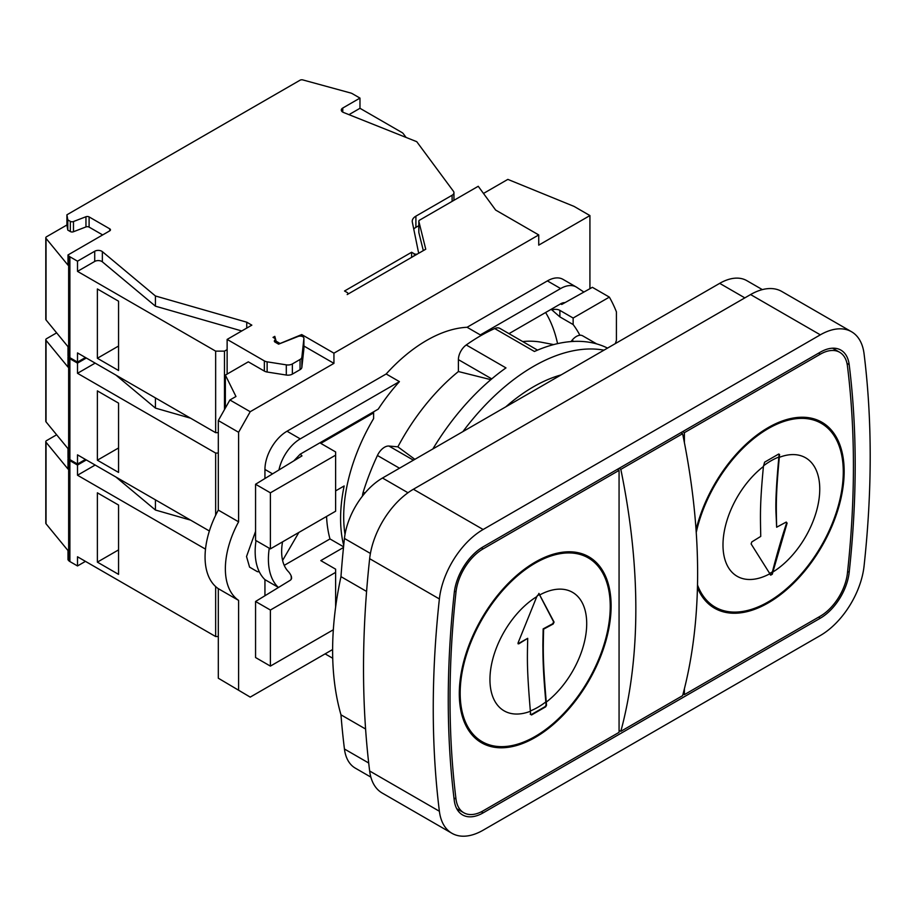 <?xml version="1.0" encoding="UTF-8"?>
<svg xmlns="http://www.w3.org/2000/svg" width="916" height="916" viewBox="0 0 916 916"><rect width="100%" height="100%" fill="white"/><g stroke="black" fill="none" stroke-linecap="round" stroke-linejoin="round"><path stroke-width="1.37" d="M332.726 658.26L325.111 653.864M250.217 697.11L218.306 678.206L250.217 697.11L332.623 649.536M238.607 689.931L238.607 600.392A71.162 41.083 -60 0 1 238.607 521.822L238.607 432.283L250.217 411.708L333.939 363.366L333.939 353.175L538.734 234.931L538.734 245.133L589.927 215.569L574.046 206.398L507.842 179.387L483.488 193.448M538.734 234.931L495.636 210.05L478.244 186.28L419.562 220.161A2.496 1.443 0 0 0 418.83 221.18A2.496 1.443 0 0 0 418.852 221.386L425.745 249.209L418.681 253.285L412.326 222.096A12.481 7.202 180 0 1 412.246 221.26A12.481 7.202 180 0 1 415.898 216.153L452.115 195.245A6.24 3.607 0 0 0 453.947 192.704A6.24 3.607 0 0 0 453.443 191.284L416.757 141.694L343.454 112.45A4.992 2.885 0 0 1 341.302 110.069A4.992 2.885 0 0 1 342.767 108.031L342.767 112.107M256.022 540.577A68.666 39.64 120 0 0 259.308 571.824L257.373 571.664L249.576 567.13L246.53 556.527L255.564 531.372M291.105 579.427L291.425 576.485A37.453 21.618 120 0 0 288.231 571.458A49.933 28.831 120 0 1 282.552 541.86M269.258 548.226A68.666 39.64 120 0 0 278.189 587.293L278.189 587.648M583.893 292.067L576.794 287.349A31.213 18.022 120 0 0 576.233 287.006L562.996 279.357A31.213 18.022 120 0 0 547.39 280.903L467.08 327.275A137.32 79.28 120 0 0 386.174 373.98L399.422 381.629L300.253 438.879A31.213 18.022 120 0 0 278.956 469.954M399.422 381.629A137.32 79.28 120 0 0 378.239 409.143L300.15 454.221L293.807 460.874M482.217 334.855A137.32 79.28 120 0 0 480.316 334.913L560.626 288.551L547.39 280.903M576.233 287.006A31.213 18.022 120 0 0 560.626 288.551M579.897 335.256A189.612 109.473 120 0 0 573.141 324.55L573.141 318.035L609.358 297.116L592.377 287.315L561.726 304.467L560.626 303.837A12.481 7.202 -60 0 1 564.977 302.646M560.626 303.837L508.987 333.653M300.15 454.221A18.641 10.763 0 0 1 301.982 455.882L255.564 484.255L270.392 492.819L335.622 455.16L335.622 451.943L320.795 443.378L373.602 412.898L373.602 418.601A137.32 79.28 120 0 0 343.695 516.796A137.32 79.28 120 0 0 345.011 534.394M571.011 341.588L572.008 340.351A12.481 7.202 -60 0 1 582.656 335.817L596.659 343.901M522.681 341.554A156.052 90.089 -60 0 1 541.654 342.286L553.676 344.599M362.473 496.094A12.481 7.202 -60 0 1 363.205 492.132A181.013 104.504 -60 0 1 377.426 455.481A12.481 7.202 -60 0 1 388.945 446.046L397.876 446.836A156.052 90.089 -60 0 1 458.401 371.541L458.401 359.633A12.481 7.202 -60 0 1 466.255 344.966A181.013 104.504 -60 0 1 494.697 328.546A12.481 7.202 -60 0 1 499.953 328.432L537.532 350.13M467.08 327.275L480.316 334.913M291.105 576.668A6.16 3.55 0 0 1 291.586 578.042A6.16 3.55 0 0 1 290.029 580.4L255.564 601.48L270.392 610.033L335.622 572.374L335.622 569.168L320.795 560.603L343.489 547.493M335.622 490.884L344.153 485.961A141.728 81.822 120 0 0 343.706 545.432M373.602 412.898L373.602 411.822M589.927 288.689L589.927 215.569M386.174 373.98L287.017 431.23A31.213 18.022 120 0 0 264.942 469.45L264.942 478.53M259.308 571.824A68.666 39.64 120 0 0 264.942 579.645L264.942 595.743M557.569 343.649A189.612 109.473 120 0 0 545.615 312.505M284.223 565.355L329.978 538.94A141.728 81.822 -60 0 1 326.554 516.464M282.609 560.432L298.845 532.459M615.357 343.592A112.118 64.738 -60 0 1 616.422 340.283L616.422 311.875A238.389 137.629 120 0 0 609.358 297.116M225.359 408.044L225.359 375.091L248.316 361.831L264.358 371.095A6.24 3.607 0 0 0 267.129 372.022L286.307 375.045A6.24 3.607 0 0 0 292.364 374.117L300.047 369.675A6.24 3.607 0 0 0 301.868 367.362L303.906 348.584A3.744 2.164 0 0 0 303.906 348.446A3.744 2.164 0 0 0 303.906 348.32M333.939 363.366L303.906 346.03M225.359 375.091L235.962 396.491L229.905 399.983L250.217 411.708M333.939 353.175L301.719 334.569L280.09 343.489L276.117 341.199L274.8 336.355L273.037 337.374L274.502 338.222A2.496 1.443 0 0 1 275.235 339.241A2.496 1.443 0 0 1 275.063 339.767L275.063 342.115A2.496 1.443 180 0 1 274.342 341.095A2.496 1.443 180 0 1 274.514 340.569L275.063 339.767M109.725 230.855A2.496 1.443 0 0 0 110.458 229.836A2.496 1.443 0 0 0 109.725 228.817L109.725 230.855L67.99 254.957L68.654 255.782A6.24 3.607 0 0 0 69.891 256.778L77.505 261.186L94.714 251.247A4.992 2.885 0 0 1 102.363 251.648L155.434 295.983L246.748 322.192L251.843 325.146L227.134 339.412L264.358 360.904A6.24 3.607 0 0 0 267.129 361.831L286.307 364.854A6.24 3.607 0 0 0 292.364 363.927L300.047 359.484A6.24 3.607 0 0 0 301.868 357.16L303.906 338.393A3.744 2.164 0 0 0 303.906 338.256A3.744 2.164 0 0 0 301.936 336.355A3.744 2.164 0 0 0 298.101 336.458L278.59 344.153L275.075 342.115M109.725 228.817L89.104 216.92A2.496 1.443 0 0 0 85.955 216.737L73.475 221.535L73.475 231.737A2.496 1.443 180 0 1 70.326 231.553L67.795 230.099L66.914 224.993L46.533 236.763A2.496 1.443 0 0 0 45.8 237.782A2.496 1.443 0 0 0 46.04 238.4L67.99 265.148L67.99 254.957M342.767 108.031L359.977 98.092L352.362 93.695A6.24 3.607 0 0 0 350.622 92.985L302.864 79.932A2.496 1.443 0 0 0 300.036 80.219L66.914 214.802L67.795 219.897L70.326 221.363A2.496 1.443 0 0 0 73.475 221.535M417.799 253.789L347.187 294.563A2.496 1.443 0 0 0 347.908 293.544A2.496 1.443 0 0 0 347.187 292.525L344.53 291.002L411.616 252.266L414.272 253.789A2.496 1.443 0 0 0 417.799 253.789M155.434 397.91L155.434 408.101L115.931 375.102M68.551 356.564L67.99 356.885L68.654 357.709A6.24 3.607 0 0 0 69.891 358.717L77.505 363.114L86.333 358.019M56.632 332.863L46.533 338.691A2.496 1.443 0 0 0 45.8 339.71A2.496 1.443 0 0 0 46.04 340.328L67.99 367.076L67.99 356.885M95.184 363.125A4.992 2.885 0 0 0 94.714 363.366L77.505 373.304L215.649 453.065L218.306 453.065M190.551 418.188L155.434 408.101M45.8 339.71L45.8 421.257A2.496 1.443 0 0 0 46.04 421.875L67.99 448.622L67.99 457.794L68.654 458.618A6.24 3.607 0 0 0 69.891 459.626L77.505 464.023L85.451 459.431M77.505 464.023L77.505 454.851L209.375 530.982M77.505 363.114L77.505 373.304M215.649 453.065L215.649 515.25M118.553 403.12L97.371 390.892L97.371 460.198L118.553 472.427L118.553 403.12L118.553 447.97L97.371 460.198M418.852 232.183A2.496 1.443 0 0 0 418.83 232.389A2.496 1.443 0 0 0 418.852 232.595L423.318 250.606M406.063 137.423L403.269 133.644A6.24 3.607 0 0 0 401.941 132.511L359.977 108.294L348.973 114.649M45.8 237.782L45.8 319.329A2.496 1.443 0 0 0 46.04 319.947L67.99 346.695L67.99 355.866L68.654 356.69A6.24 3.607 0 0 0 69.891 357.698L77.505 362.095L85.451 357.503M77.505 362.095L77.505 352.923L215.649 432.673L218.306 432.673M102.661 234.931L89.104 227.111A2.496 1.443 0 0 0 85.955 226.928L73.475 231.737M241.767 330.962L155.434 306.173L102.363 261.839A4.992 2.885 0 0 0 94.714 261.438L77.505 271.376L215.649 351.137L224.477 351.137L227.134 349.603L227.134 374.072M359.977 98.092L359.977 108.294M66.914 214.802L66.914 224.993M67.795 219.897L67.795 230.099M77.505 261.186L77.505 271.376M215.649 351.137L215.649 432.673M118.553 301.192L97.371 288.964L97.371 358.27L118.553 370.499L118.553 301.192L118.553 346.042L97.371 358.27M227.134 339.412L227.134 349.603M224.477 351.137L224.477 409.612M246.748 322.192L246.748 328.088M155.434 295.983L155.434 306.173M274.8 338.428L274.8 336.355M411.616 252.266L411.616 257.362M415.898 216.153L415.898 227.374A12.481 7.202 0 0 0 413.746 229.046M415.898 227.374L418.83 225.679M418.83 221.18L418.83 232.389A2.496 1.443 0 0 0 418.852 232.595L422.826 248.648M276.117 341.199L276.117 342.721M301.719 334.569L301.719 336.286M155.434 499.838L155.434 510.029L115.931 477.03M68.551 458.492L67.99 458.813L68.654 459.637A6.24 3.607 0 0 0 69.891 460.645L77.505 465.042L86.333 459.947M56.632 434.791L46.533 440.63A2.496 1.443 0 0 0 45.8 441.649A2.496 1.443 0 0 0 46.04 442.256L67.99 469.015L67.99 458.813M95.184 465.053A4.992 2.885 0 0 0 94.714 465.294L77.505 475.232L205.493 549.131M190.551 520.116L155.434 510.029M45.8 441.649L45.8 523.185A2.496 1.443 0 0 0 46.04 523.803L67.99 550.55L67.99 559.722L68.654 560.546A6.24 3.607 0 0 0 69.891 561.554L77.505 565.951L85.451 561.371M77.505 565.951L77.505 556.779L215.649 636.54L218.306 636.54M77.505 465.042L77.505 475.232M215.649 586.583L215.649 636.54M118.553 505.048L97.371 492.819L97.371 562.126L118.553 574.366L118.553 505.048L118.553 549.898L97.371 562.126M238.607 521.822L218.306 510.098L218.306 420.559L229.905 399.983M218.306 510.098A71.162 41.083 120 0 0 218.306 588.667L218.306 678.206M238.607 432.283L218.306 420.559M238.607 600.392L218.306 588.667M559.882 310.375A6.16 3.55 0 0 0 551.982 309.986L559.882 316.89L559.882 310.375L573.141 318.035M550.985 309.402L551.982 309.986M278.189 587.293L264.942 579.645M255.564 601.48L255.564 657.539L270.392 666.104L333.332 629.761M329.978 538.94L343.569 546.783M255.564 484.255L255.564 540.326L270.392 548.879L335.622 511.22L335.622 455.16M270.392 666.104L270.392 610.033M270.392 548.879L270.392 492.819M335.622 607.102L335.622 572.374M559.882 316.89L573.141 324.55M505.746 406.876A156.052 90.089 -60 0 1 561.13 374.896M462.912 431.608A181.013 104.504 -60 0 1 603.965 350.164M432.856 448.955A181.013 104.504 -60 0 1 505.975 367.9L466.255 344.966M494.697 328.546L534.417 351.481A181.013 104.504 -60 0 1 607.537 348.103M458.401 371.541L490.839 379.671M414.868 459.34L397.876 446.836M370.854 777.112L355.339 768.158A54.307 31.35 -60 0 1 344.439 749.002A970.365 560.237 -60 0 1 340.97 714.812A308.967 178.391 120 0 1 340.97 576.645A970.365 560.237 -60 0 1 344.439 538.448A54.307 31.35 -60 0 1 382.499 478.026L719.69 283.353A54.307 31.35 -60 0 1 746.838 280.662L762.352 289.616M340.97 714.812L365.587 729.022M340.97 576.645L366.583 591.438M851.525 331.741L781.795 291.471A62.414 36.033 120 0 0 750.582 294.563L413.391 489.247A62.414 36.033 120 0 0 369.652 558.691A978.471 564.92 120 0 0 363.515 668.382A978.471 564.92 120 0 0 369.652 770.997A62.414 36.033 120 0 0 382.178 793.027L451.92 833.285A62.414 36.033 120 0 0 483.133 830.194L820.324 635.521A62.414 36.033 120 0 0 864.063 566.077A978.471 564.92 120 0 0 864.063 353.771A62.414 36.033 120 0 0 851.525 331.741A62.414 36.033 120 0 0 820.324 334.832L483.133 529.505A62.414 36.033 120 0 0 439.382 598.95A978.471 564.92 120 0 0 439.382 811.255A62.414 36.033 120 0 0 451.92 833.285M483.133 812.87A41.197 23.782 120 0 1 462.534 814.908A41.197 23.782 120 0 1 454.256 800.366A957.254 552.669 120 0 1 454.256 592.675A41.197 23.782 120 0 1 483.133 546.829L820.324 352.156A41.197 23.782 -60 0 1 840.922 350.118A41.197 23.782 -60 0 1 849.189 364.66A957.254 552.669 -60 0 1 849.189 572.351A41.197 23.782 -60 0 1 820.324 618.197L483.133 812.87L481.301 811.816M619.067 470.389L483.133 548.867A38.701 22.339 120 0 0 456.008 591.931A954.758 551.226 120 0 0 456.008 799.096A38.701 22.339 120 0 0 463.782 812.744A38.701 22.339 120 0 0 483.133 810.832L619.067 732.353L619.067 470.389L617.292 469.37M459.294 693.618A107.355 61.99 120 0 0 481.518 742.762A107.355 61.99 120 0 0 564.256 713.999A107.355 61.99 120 0 0 611.121 605.957A107.355 61.99 120 0 0 588.885 556.813A107.355 61.99 120 0 0 506.147 585.576A107.355 61.99 120 0 0 459.294 693.618M684.389 442.531L684.389 432.673L820.324 354.194A38.701 22.339 -60 0 1 839.674 352.282A38.701 22.339 -60 0 1 847.437 365.942A954.758 551.226 -60 0 1 847.437 573.095A38.701 22.339 -60 0 1 820.324 616.159L684.389 694.637L683.096 693.893M684.389 688.855L684.389 694.637M696.057 529.78A107.355 61.99 -60 0 1 821.927 422.265A107.355 61.99 -60 0 1 844.163 471.408A107.355 61.99 -60 0 1 797.298 579.45A107.355 61.99 -60 0 1 714.56 608.213A107.355 61.99 -60 0 1 697.442 587.751M480.866 742.372A107.355 61.99 120 0 0 512.639 745.441M606.758 582.416A107.355 61.99 120 0 0 588.221 556.436M556.447 553.367A106.107 61.269 -60 0 1 586.938 557.123L588.255 557.89A106.107 61.269 120 0 0 506.491 586.32A106.107 61.269 120 0 0 460.175 693.103A106.107 61.269 120 0 0 482.148 741.685A106.107 61.269 120 0 0 563.913 713.255A106.107 61.269 120 0 0 610.239 606.461A106.107 61.269 120 0 0 588.255 557.89M482.148 741.685L480.82 740.918A106.107 61.269 -60 0 1 462.317 716.392M538.906 593.476L554.065 622.101L553.195 623.991L543.6 629.155C543.177 649.868 542.65 659.795 546.268 702.114L546.52 705.24L545.684 706.808L531.566 714.961L530.627 714.423L530.375 711.285C526.677 667.192 527.307 658.822 527.708 638.326L518.765 643.856L518.067 642.895L536.799 596.637L539.123 593.534M530.192 714.159L531.12 714.698L545.249 706.545L546.073 704.988L545.833 701.919C542.81 668.119 543.039 657.402 542.856 645.024L543.154 628.891L552.749 623.727L553.63 621.85L538.826 593.431M518.009 643.73L518.765 643.856L518.067 642.895M518.319 643.605L527.708 638.326M620.83 731.334L682.615 695.656A616.892 356.164 60 0 0 682.615 433.692L620.83 469.37A616.892 356.164 60 0 1 620.83 731.334L619.067 730.315M619.067 468.351L620.83 469.37M680.851 432.673L682.615 433.692M684.389 432.673L682.615 431.654M745.681 610.903A107.355 61.99 -60 0 1 713.908 607.823M821.263 421.887A107.355 61.99 -60 0 1 839.8 447.867M696.24 532.436A106.107 61.269 -60 0 1 821.297 423.341L819.98 422.585A106.107 61.269 120 0 0 789.489 418.818M697.454 587.328A106.107 61.269 120 0 0 713.862 606.369L715.19 607.136A106.107 61.269 -60 0 1 697.511 584.981M821.297 423.341A106.107 61.269 -60 0 1 843.281 471.923A106.107 61.269 -60 0 1 796.954 578.706A106.107 61.269 -60 0 1 715.19 607.136M772.886 571.996L772.314 574.217L770.734 575.122L751.109 543.921L751.807 541.928L760.749 536.398C760.337 515.284 759.799 504.659 763.417 466.519L764.608 462.179L778.726 454.015L779.562 454.496L779.31 457.347C775.623 496.678 776.23 506.25 776.642 527.227L786.237 522.063L787.107 523.128L772.886 571.996A68.425 39.502 -60 0 0 819.751 489.11A68.425 39.502 120 0 0 779.31 457.347M779.115 454.244L778.875 457.038C776.608 481.324 775.612 499.14 775.898 510.487L776.642 527.227M770.287 574.87L771.867 573.954L772.428 571.824C776.894 554.226 781.646 537.91 786.672 522.876M46.04 340.328L46.04 421.875M68.654 357.709L68.654 458.618M69.891 358.717L69.891 459.626M452.115 195.245L452.115 201.36M46.04 238.4L46.04 319.947M68.654 255.782L68.654 356.69M89.104 216.92L89.104 227.111M85.955 216.737L85.955 226.928M70.326 221.363L70.326 231.553M69.891 256.778L69.891 357.698M264.358 360.904L264.358 371.095M102.363 251.648L102.363 261.839M94.714 251.247L94.714 261.438M267.129 361.831L267.129 372.022M286.307 364.854L286.307 375.045M292.364 363.927L292.364 374.117M300.047 359.484L300.047 369.675M301.868 357.16L301.868 367.362M303.906 338.393L303.906 348.584M274.514 340.569L274.514 341.622M414.272 253.789L414.272 255.827M418.852 232.595L418.852 221.386M46.04 442.256L46.04 523.803M68.654 459.637L68.654 560.546M69.891 460.645L69.891 561.554M300.253 438.879L287.017 431.23M272.579 473.858L264.942 469.45M388.945 446.046L413.425 460.175M377.426 455.481L399.49 468.213M458.401 359.633L491.766 378.892M363.205 492.132L364.9 493.117M572.008 340.351L573.84 341.416M344.439 749.002L368.69 763.005M344.439 538.448L370.408 553.447M382.499 478.026L407.986 492.751M719.69 283.353L744.845 297.883M439.382 811.255L369.652 770.997M439.382 598.95L369.652 558.691M483.133 529.505L413.391 489.247M820.324 334.832L750.582 294.563M539.856 594.873A68.425 39.502 -60 0 1 586.709 623.659A68.425 39.502 120 0 1 546.268 702.114M530.375 711.285A68.425 39.502 120 0 1 489.945 679.523A68.425 39.502 -60 0 1 536.799 596.637M537.154 595.835A68.494 39.548 -60 0 1 539.387 594.576M530.353 710.93A68.494 39.548 120 0 0 545.833 701.919M456.008 799.096L453.958 797.905M483.133 548.867L481.415 547.883M456.008 591.931L454.462 591.038M820.324 354.194L818.549 353.175M849.189 364.66L847.002 363.389M849.189 572.351L847.621 571.447M820.324 618.197L818.549 617.178M769.841 573.76A68.425 39.502 -60 0 1 722.987 544.974A68.425 39.502 120 0 1 763.417 466.519M772.428 571.824A68.494 39.548 -60 0 1 769.635 573.439M778.875 457.038A68.494 39.548 120 0 0 763.497 465.82M453.947 200.306L453.947 192.704M303.906 348.446L303.906 338.256M275.235 342.218L275.235 339.241M347.908 294.139L347.908 293.544M456.718 808.668L463.782 812.744M839.674 352.282L832.61 348.206"/></g></svg>
